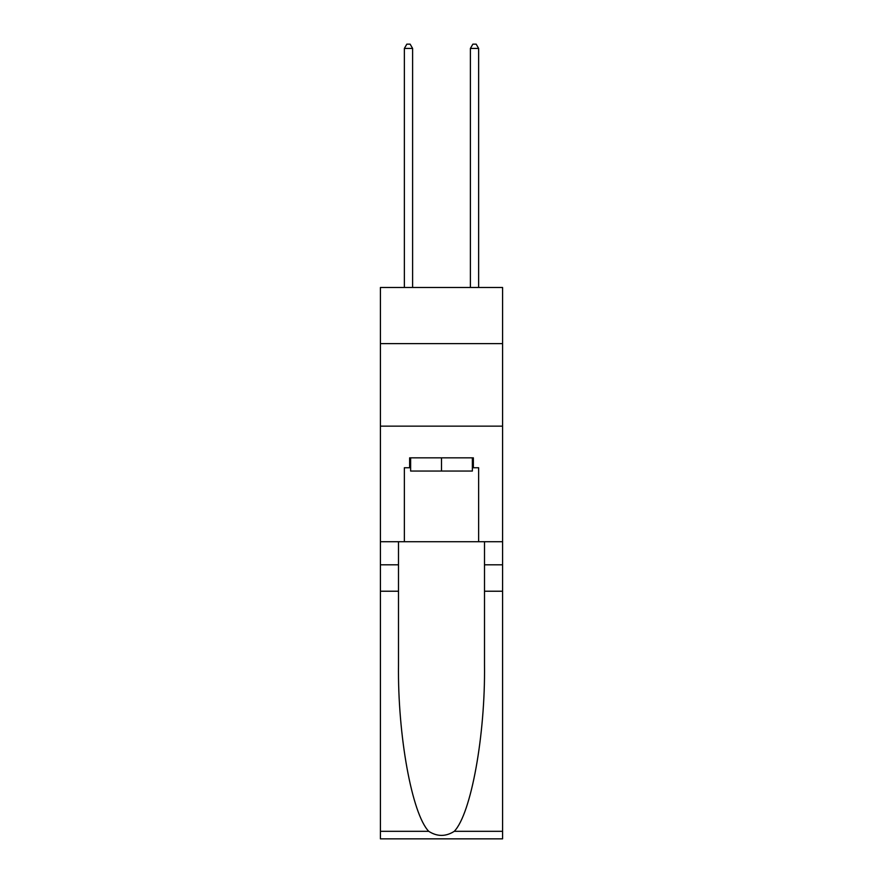 <?xml version="1.0" encoding="UTF-8"?>
<svg xmlns="http://www.w3.org/2000/svg" width="883" height="883" viewBox="0 0 883 883"><rect width="100%" height="100%" fill="white"/><g stroke="black" fill="none" stroke-linecap="round" stroke-linejoin="round"><path stroke-width="1.32" d="M502.582 343.608L502.582 287.483L380.418 287.483L380.418 343.608L502.582 343.608L502.582 541.709L478.641 541.709L478.641 467.747L473.365 467.747L473.365 457.847L409.635 457.847L409.635 467.747L410.628 467.747M380.418 591.224L398.498 591.224L398.498 664.844C397.615 735.208 411.897 813.817 428.73 831.322C437.24 836.753 445.749 836.753 454.27 831.322L502.582 831.322L502.582 838.85L380.418 838.85L380.418 343.608M472.372 457.847L472.372 471.047L410.628 471.047L410.628 457.847M441.5 457.847L441.5 471.047M454.27 831.322C471.103 813.817 485.385 735.208 484.502 664.844L484.502 541.709M484.502 591.224L502.582 591.224L502.582 541.709M398.498 541.709L398.498 591.224M502.582 831.322L502.582 591.224M380.418 541.709L404.359 541.709L404.359 467.747L409.635 467.747M380.418 426.147L502.582 426.147M404.359 541.709L478.641 541.709M472.372 467.747L473.365 467.747M412.615 287.483L412.615 48.444L404.359 48.444L404.359 287.483M404.359 48.444L406.831 44.15L410.131 44.15L412.615 48.444M478.641 287.483L478.641 48.444L470.385 48.444L470.385 287.483M470.385 48.444L472.869 44.15L476.169 44.15L478.641 48.444M484.502 564.811L502.582 564.811M398.498 564.811L380.418 564.811M380.418 831.322L428.73 831.322"/></g></svg>
